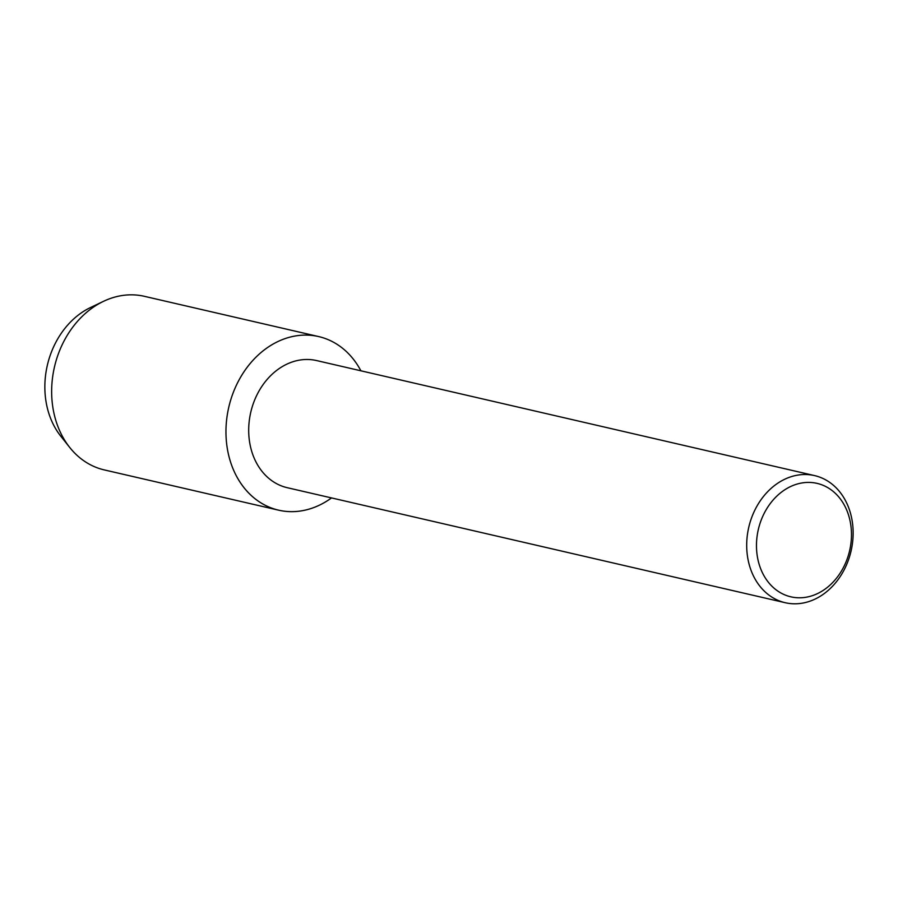 <?xml version="1.0" encoding="UTF-8"?>
<svg xmlns="http://www.w3.org/2000/svg" width="898" height="898" viewBox="0 0 898 898"><rect width="100%" height="100%" fill="white"/><g stroke="black" fill="none" stroke-linecap="round" stroke-linejoin="round"><path stroke-width="1.35" d="M65.374 441.356A78.418 63.118 -77 0 1 44.9 390.035A78.418 63.118 -77 0 1 96.883 304.916M785.234 602.715L287.237 487.693A65.228 52.511 -77 0 1 248.735 432.87A65.228 52.511 -77 0 1 316.601 360.569L814.598 475.603A65.228 52.511 -77 0 1 853.1 530.426A65.228 52.511 -77 0 1 785.234 602.715A65.228 52.511 -77 0 1 746.732 547.903A65.228 52.511 -77 0 1 814.598 475.603M331.53 497.919A89.082 71.705 -77 0 1 226.015 435.306A89.082 71.705 -77 0 1 277.774 341.61A89.082 71.705 -77 0 1 360.895 370.807A89.082 71.705 -77 0 0 318.689 336.582A89.082 71.705 -77 0 0 226.015 435.306A89.082 71.705 -77 0 0 278.593 510.176A89.082 71.705 -77 0 0 331.53 497.919M851.439 532.301A58.224 46.864 -77 0 1 805.865 597.271A58.224 46.864 -77 0 1 756.509 547.892A58.224 46.864 -77 0 1 802.082 482.933A58.224 46.864 -77 0 1 851.439 532.301M278.593 510.176L104.28 469.912A89.082 71.705 -77 0 1 69.741 447.473L60.783 436.192A78.418 63.118 -77 0 1 44.9 390.035A78.418 63.118 -77 0 1 90.496 307.543L103.495 301.335A89.082 71.705 -77 0 1 144.376 296.318L318.689 336.582M69.741 447.473A89.082 71.705 -77 0 1 51.702 395.041A89.082 71.705 -77 0 1 103.495 301.335"/></g></svg>
